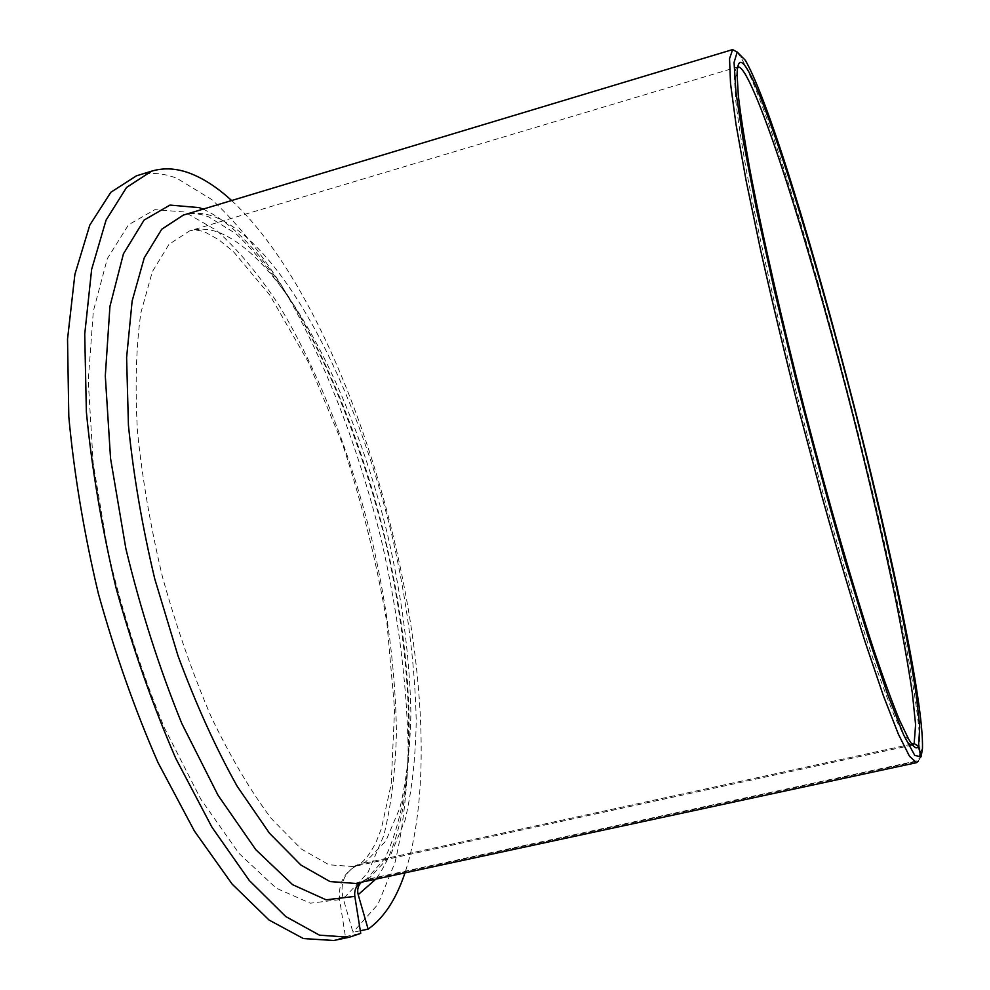 <?xml version="1.0" encoding="UTF-8"?>
<svg xmlns="http://www.w3.org/2000/svg" width="990" height="990" viewBox="0 0 990 990"><rect width="100%" height="100%" fill="white"/><g stroke="black" fill="none" stroke-linecap="round" stroke-linejoin="round"><path stroke-width="0.74" stroke-dasharray="4.95 3.71" d="M912.57 745.037L912.52 745.049C910.59 745.495 907.78 742.549 904.08 736.213L894.972 717.391C887.634 699.658 879.12 676.529 869.418 647.992C849.21 586.847 824.534 501.757 801.318 412.248C778.35 322.678 758.773 236.251 746.868 172.916C741.56 143.241 737.81 118.85 735.644 99.755L734.518 78.841C734.679 71.478 735.706 67.53 737.6 66.974L737.674 66.949M737.067 52.037L741.324 58.175C790.663 144.305 923.002 658.263 919.945 752.449L918.609 760.493L366.733 879.454L361.375 882.238M360.273 882.474L364.877 880.37L918.324 761.112L920.96 756.855M921.183 756.372L918.609 760.493M360.311 930.773L352.972 932.308L343.035 897.905C339.706 882.56 344.768 871.547 358.219 864.864L362.179 863.664L358.207 864.876C344.31 871.732 338.11 883.315 339.595 899.65L345.423 936.59L333.704 940.5M136.447 175.824C149.243 172.013 162.682 172.817 176.74 178.225L211.86 199.633C235.397 221.389 258.155 249.195 280.108 283.066C322.876 354.655 358.219 446.082 381.521 540.775C398.005 612.921 406.878 682.098 408.14 748.291C407.311 790.565 402.942 828.605 395.035 862.426L377.97 904.328L352.972 932.308M345.423 936.59L360.731 933.384M911.827 744.096L362.179 863.664L353.591 866.584L329.039 864.802L301.245 848.975L271.322 818.557C250.73 791.208 230.682 757.313 211.192 716.871C192.555 673.373 176.319 626.744 162.496 576.984C150.53 526.742 142.176 478.071 137.437 430.972C134.937 386.125 136.088 346.748 140.865 312.828L152.336 271.706L168.993 244.357L189.61 230.893C198.396 228.319 207.653 228.653 217.367 231.895C283.4 256.274 354.135 394.466 387.932 536.246C402.113 598.269 409.761 657.236 410.887 713.159C410.207 748.65 406.568 780.17 399.96 807.729L385.791 841.092L365.793 861.758L362.179 863.664L911.827 744.096M231.635 200.537C363.503 322.988 461.204 701.836 404.984 872.846M364.877 880.37L363.095 880.914M364.605 880.135L366.919 878.749L384.739 858.577C394.787 837.924 402.051 811.342 406.531 778.821C412.892 710.152 404.539 623.861 384.59 537.867C363.454 452.009 331.452 369.121 293.795 305.601C274.564 275.74 255.222 251.732 235.769 233.603L208.531 216.785C199.398 213.345 191.008 212.776 183.36 215.078C192.976 212.256 203.099 212.714 213.729 216.463C283.338 243.565 356.833 388.216 392.089 535.924C406.89 600.571 414.934 662.162 416.221 720.695C415.602 757.895 411.889 791.035 405.096 820.141L390.407 855.558L369.579 877.821L366.733 879.454M203.086 209.138C272.547 240.595 343.79 377.499 380.729 520.579C417.582 663.671 421.418 817.988 375.829 879.12M339.595 899.65L310.315 903.202L276.247 888.191L238.998 853.405L200.809 799.19L164.402 727.848C141.879 673.052 123.181 614.864 108.294 553.286L93.184 463.295L88.246 380.729L93.32 311.256L107.316 258.675L128.514 224.779L154.96 209.633L184.672 212.008L216.426 230.299C237.847 249.468 258.637 274.379 278.809 305.031C318.137 370.037 350.893 454.224 372.351 541.555C387.523 608.12 395.555 671.678 396.446 732.241C395.493 770.789 391.26 805.241 383.786 835.61L367.822 872.796L345.386 896.519L343.035 897.905M904.08 736.213L908.548 738.973M734.518 78.841L737.08 74.262M744.666 59.14L740.52 56.851M912.52 745.049L353.591 866.584L360.199 863.651C365.694 859.704 371.089 852.291 376.373 841.413L381.311 828.865L391.223 784.055L394.589 709.087L386.917 622.859C376.683 562.246 361.857 502.536 342.429 443.718L308.558 362.501L269.862 295.169L233.492 251.695L218.765 239.716L206.069 232.662C199.621 230.051 194.139 229.457 189.61 230.893L737.6 66.974M922.47 748.44L919.945 752.449"/><path stroke-width="1.49" d="M737.674 66.949C739.567 66.516 742.166 69.04 745.458 74.522C768.624 114.704 815.599 268.29 853.429 417.174C869.826 482.217 883.922 543.052 895.702 599.655C902.83 635.357 908.387 666.592 912.372 693.346L915.601 724.73L914.154 743.589L918.51 746.225L921.183 756.372L922.47 748.44C925.081 655.962 793.572 145.27 745.458 60.452L737.204 52L734.06 62.519L735.966 92.231L743.391 141.434L756.348 208.643L774.329 290.28L796.22 380.804C812.258 443.446 828.494 503.365 844.916 560.538L867.958 636.075L887.931 695.153L903.721 735.137L914.772 755.382L920.96 756.855L918.448 746.336L914.154 743.589L912.57 745.037M918.448 746.336C916.715 749.814 913.411 747.351 908.548 738.973L899.44 720.002C892.101 702.12 883.563 678.756 873.799 649.91C853.467 588.072 828.556 501.93 805.043 411.296C781.778 320.599 761.904 233.12 749.789 169.129C744.369 139.144 740.532 114.543 738.305 95.3L737.08 74.262C737.501 59.92 741.114 58.583 747.945 70.265C771.123 111.276 818.346 266.372 856.523 416.53C873.069 482.155 887.337 543.535 899.304 600.67C906.568 636.731 912.248 668.287 916.344 695.339L919.76 727.106L918.51 746.225M918.324 761.112L916.591 762.659L909.488 756.261L898.376 734.147L883.414 695.797L865.087 641.817C851.437 598.641 837.045 550.131 821.935 496.275L799.623 412.694C785.181 355.806 772.151 301.492 760.53 249.777L746.076 180.452L736.003 124.307L730.521 83.457L729.543 58.682L732.649 49.587L737.067 52.037M361.375 882.238C358.009 885.642 356.957 889.787 358.194 894.663L368.132 929.127L360.311 930.773M360.273 882.474C355.967 886.013 354.148 890.654 354.828 896.383L360.731 933.384L349.247 937.245L333.704 940.5L303.385 938.557L269.107 920.069L232.192 884.169L194.436 831.093L158.004 762.56C135.048 710.139 115.174 653.808 98.357 593.554C83.927 532.682 74.077 473.752 68.805 416.765L67.53 339.125L74.894 274.366L89.818 225.039L110.868 192.246L136.447 175.824L151.631 171.159C164.179 167.421 177.383 168.3 191.219 173.794C204.583 179.153 218.06 188.063 231.635 200.537M349.247 937.245L319.473 935.166L285.714 916.53L249.27 880.444L211.91 827.145L175.762 758.377C152.955 705.808 133.13 649.316 116.3 588.926C101.822 527.918 91.835 468.889 86.365 411.828L84.732 334.125L91.649 269.367L106.066 220.114L126.584 187.419L151.631 171.159M404.984 872.846C396.396 898.673 384.343 917.285 368.812 928.657L368.132 929.127M914.154 743.589L911.827 744.096L914.154 743.589M916.591 762.659L355.769 883.451L330.017 881.57L300.849 865L269.404 833.122L237.216 786.345C215.907 748.242 196.169 704.732 178.002 655.813L154.774 578.977C142.176 526.049 133.39 474.792 128.428 425.217L126.609 357.563L132.14 301.01L144.243 257.87L161.741 229.222L183.36 215.078L732.649 49.587M375.829 879.12L358.194 894.663M354.828 896.383L326.094 899.823L292.557 884.652L255.804 849.68L218.01 795.23L181.875 723.665C159.477 668.708 140.803 610.372 125.866 548.67L110.558 458.531L105.299 375.878L109.94 306.393L123.428 253.861L144.082 220.077L169.983 205.079L199.176 207.628L203.086 209.138"/></g></svg>
